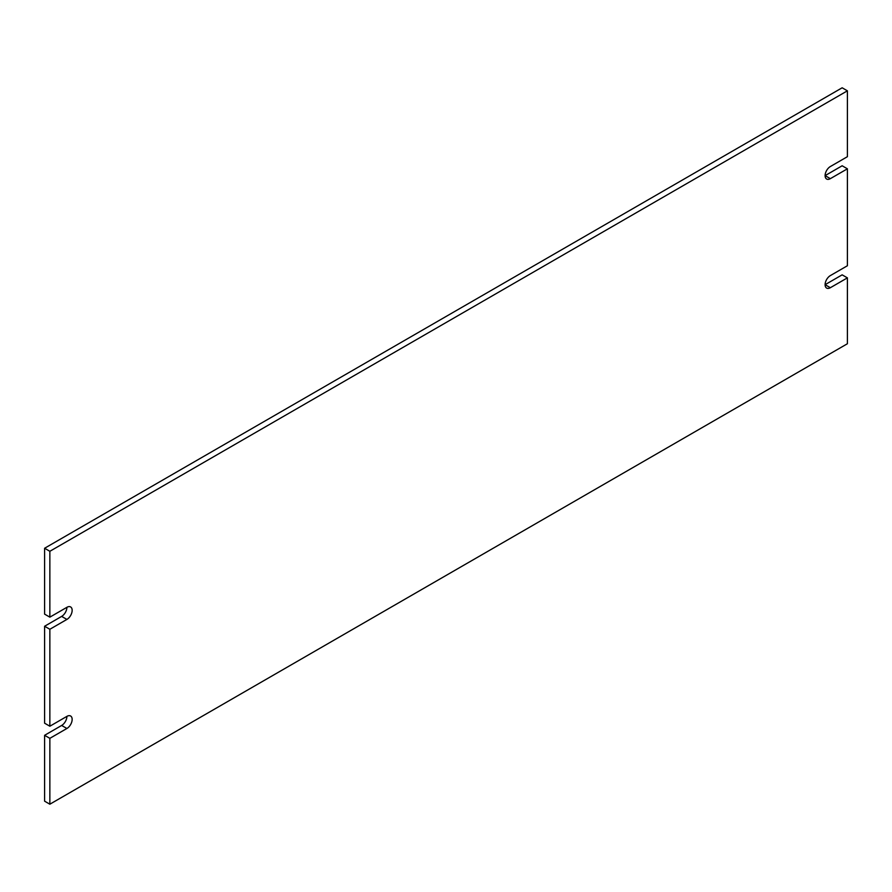 <?xml version="1.0" encoding="UTF-8"?>
<svg xmlns="http://www.w3.org/2000/svg" width="892" height="892" viewBox="0 0 892 892"><rect width="100%" height="100%" fill="white"/><g stroke="black" fill="none" stroke-linecap="round" stroke-linejoin="round"><path stroke-width="1.34" d="M49.852 726.222L44.6 723.189L44.6 626.251L61.648 616.405A7.426 4.282 120 0 0 66.9 607.318L49.852 617.153L49.852 551.289L847.4 90.828L847.4 156.691L830.352 166.536A7.426 4.282 -60 0 0 825.501 173.081A7.426 4.282 -60 0 0 826.639 179.024A7.426 4.282 -60 0 0 830.352 178.656L847.4 168.811L847.4 265.749L830.352 275.595A7.426 4.282 -60 0 0 825.501 282.14A7.426 4.282 -60 0 0 826.639 288.083A7.426 4.282 -60 0 0 830.352 287.715L847.4 277.869L847.4 343.743L49.852 804.205L49.852 738.331L66.9 728.485L61.648 725.464A7.426 4.282 120 0 0 66.9 716.376L49.852 726.222L49.852 629.273L44.6 626.251M49.852 617.153L44.6 614.131L44.6 548.257L842.148 87.795L847.4 90.828M830.352 178.656L825.1 175.624L842.148 165.778L847.4 168.811M830.352 287.715L825.1 284.682L842.148 274.848L847.4 277.869M49.852 804.205L44.6 801.172L44.6 735.309L61.648 725.464M66.9 716.376A7.426 4.282 -60 0 1 70.613 716.008A7.426 4.282 -60 0 1 71.75 721.951A7.426 4.282 -60 0 1 66.9 728.485M44.6 735.309L49.852 738.331M44.6 548.257L49.852 551.289M66.9 607.318A7.426 4.282 -60 0 1 70.613 606.95A7.426 4.282 -60 0 1 71.75 612.893A7.426 4.282 -60 0 1 66.9 619.427L61.648 616.405M49.852 629.273L66.9 619.427"/></g></svg>
